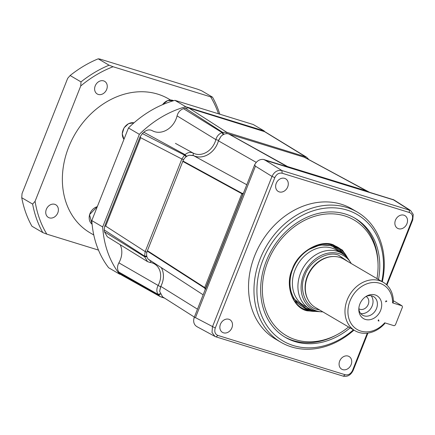 <?xml version="1.0" encoding="UTF-8"?>
<svg xmlns="http://www.w3.org/2000/svg" width="435" height="435" viewBox="0 0 435 435"><rect width="100%" height="100%" fill="white"/><g stroke="black" fill="none" stroke-linecap="round" stroke-linejoin="round"><path stroke-width="0.65" d="M318.741 311.629L307.148 310.824C292.706 307.964 284.588 285.229 292.287 269.2C297.578 252.43 319.964 239.109 333.281 244.818L342.454 250.13L349 260.038M294.625 301.102L306.376 309.388L313.173 310.465M345.27 255.742L339.295 248.847L331.878 244.976L328.039 244.127M307.643 249.951L320.155 244.932L331.617 245.639L343.579 254.388M311.161 309.649L306.637 308.73L293.891 298.807L290.417 290.178L289.753 280.45M170.525 100.023L168.66 98.924A77.626 62.961 120.4 0 0 157.785 94.145A77.626 62.961 120.4 0 0 68.676 147.139A77.626 62.961 120.4 0 0 90.105 232.839L93.781 234.998M54.75 204.319A7.33 5.949 120.4 0 0 46.616 208.697A7.33 5.949 120.4 0 0 48.361 217.418A7.33 5.949 120.4 0 0 49.383 217.87A7.33 5.949 120.4 0 0 57.523 213.493A7.33 5.949 120.4 0 0 55.778 204.771A7.33 5.949 120.4 0 0 54.75 204.319M103.622 80.883A7.33 5.949 120.4 0 0 95.488 85.255A7.33 5.949 120.4 0 0 97.233 93.982A7.33 5.949 120.4 0 0 98.261 94.433A7.33 5.949 120.4 0 0 106.396 90.056A7.33 5.949 120.4 0 0 104.65 81.334A7.33 5.949 120.4 0 0 103.622 80.883M120.142 244.687A18.672 15.143 -59.6 0 1 118.875 262.838C117.113 266.209 117.086 269.27 118.782 272.022A103.503 83.944 120.4 0 0 119.755 273.387L121.631 275.061L160.368 296.703L158.373 294.865L119.755 273.387M188.507 107.956L264.545 131.642L188.507 107.956L185.19 108.119A103.503 83.944 120.4 0 0 183.467 108.652C180.21 109.848 178.078 112.257 177.061 115.873A18.672 15.143 -59.6 0 1 176.093 118.972A18.672 15.143 -59.6 0 1 152.364 130.745M104.71 226.26L139.988 137.112L140.162 136.71L140.684 137.726L105.689 226.124L104.71 226.26L104.237 229.925A103.503 83.944 120.4 0 0 104.411 231.763L107.32 236.754L147.503 261.609L149.901 262.43A17.286 14.018 -59.6 0 1 152.06 262.881A17.286 14.018 -59.6 0 1 154.773 264.121A17.286 14.018 -59.6 0 1 158.117 285.447L118.875 262.838M177.061 115.873L215.858 139.602L218.539 140.391A19.292 15.649 -59.6 0 1 195.484 156.372A19.292 15.649 -59.6 0 1 193.238 155.442L189.279 155.23C186.408 156.029 184.282 157.948 182.901 160.983L243.04 194.021L242.105 193.347L243.214 193.336L243.54 192.89M223.15 134.681L222.095 132.588C218.952 133.801 216.875 136.139 215.858 139.602A17.286 14.018 -59.6 0 1 195.201 153.919A17.286 14.018 -59.6 0 1 193.194 153.087L175.446 143.376M197.485 309.182L160.814 286.399A19.319 15.671 120.4 0 0 161.477 267.982M342.726 369.63A7.33 5.949 -59.6 0 1 341.698 369.179A7.33 5.949 -59.6 0 1 339.952 360.457A7.33 5.949 -59.6 0 1 348.092 356.08A7.33 5.949 -59.6 0 1 349.115 356.531A7.33 5.949 -59.6 0 1 350.86 365.259A7.33 5.949 -59.6 0 1 342.726 369.63M223.492 332.813A7.33 5.949 -59.6 0 1 222.464 332.362A7.33 5.949 -59.6 0 1 220.719 323.64A7.33 5.949 -59.6 0 1 228.853 319.263A7.33 5.949 -59.6 0 1 229.881 319.714A7.33 5.949 -59.6 0 1 231.627 328.441A7.33 5.949 -59.6 0 1 223.492 332.813M279.281 191.906A7.33 5.949 -59.6 0 1 278.253 191.454A7.33 5.949 -59.6 0 1 276.508 182.727A7.33 5.949 -59.6 0 1 284.648 178.355A7.33 5.949 -59.6 0 1 285.675 178.807A7.33 5.949 -59.6 0 1 287.421 187.528A7.33 5.949 -59.6 0 1 279.281 191.906M398.514 228.723A7.33 5.949 -59.6 0 1 397.487 228.272A7.33 5.949 -59.6 0 1 395.741 219.544A7.33 5.949 -59.6 0 1 403.881 215.173A7.33 5.949 -59.6 0 1 404.909 215.624A7.33 5.949 -59.6 0 1 406.654 224.346A7.33 5.949 -59.6 0 1 398.514 228.723M353.965 330.116A75.472 61.21 -59.6 0 1 291.51 346.929A75.472 61.21 -59.6 0 1 280.939 342.28L275.502 339.088A75.472 61.21 -59.6 0 1 257.525 249.288A75.472 61.21 -59.6 0 1 341.301 204.243A75.472 61.21 -59.6 0 1 351.871 208.898L357.309 212.084A75.472 61.21 -59.6 0 1 382.327 281.76M280.939 342.28A75.472 61.21 -59.6 0 1 262.968 252.479A75.472 61.21 -59.6 0 1 346.738 207.435A75.472 61.21 -59.6 0 1 357.309 212.084M353.421 329.801A73.314 59.464 -59.6 0 1 293.386 345.575A73.314 59.464 -59.6 0 1 262.881 260.119A73.314 59.464 -59.6 0 1 347.038 210.067A73.314 59.464 -59.6 0 1 381.789 281.44M378.504 279.515A69.002 55.963 120.4 0 0 355.123 218.305A69.002 55.963 120.4 0 0 345.461 214.053A69.002 55.963 120.4 0 0 268.868 255.231A69.002 55.963 120.4 0 0 285.3 337.337A69.002 55.963 120.4 0 0 294.963 341.589A69.002 55.963 120.4 0 0 350.142 327.876M284.436 336.82A69.002 55.963 120.4 0 0 293.223 340.567A69.002 55.963 120.4 0 0 336.19 335.135L337.424 334.477A67.012 54.348 -59.6 0 1 295.697 339.751A67.012 54.348 -59.6 0 1 267.813 261.642A67.012 54.348 -59.6 0 1 344.732 215.896A67.012 54.348 -59.6 0 1 378.058 265.192A67.012 54.348 -59.6 0 1 376.976 278.617M348.609 326.979A67.012 54.348 -59.6 0 1 337.424 334.477M378.058 265.192L378.037 263.8A69.002 55.963 120.4 0 0 354.248 217.804M309.399 308.725L303.88 305.49A32.13 26.056 -59.6 0 1 296.224 267.259A32.13 26.056 -59.6 0 1 331.889 248.08A32.13 26.056 -59.6 0 1 336.391 250.06L341.91 253.3A32.13 26.056 120.4 0 0 337.408 251.321A32.13 26.056 120.4 0 0 300.531 273.256A32.13 26.056 120.4 0 0 309.399 308.725A32.13 26.056 120.4 0 0 313.896 310.704A32.13 26.056 120.4 0 0 318.909 311.639L321.329 311.813A30.972 25.121 -59.6 0 1 303.608 274.811A30.972 25.121 -59.6 0 1 326.141 253.589A30.972 25.121 -59.6 0 1 350.431 262.207A30.972 25.121 -59.6 0 1 351.23 263.518M128.466 127.955L139.347 134.339A103.503 83.944 -59.6 0 1 185.783 106.722L264.154 130.919L253.273 124.535L174.908 100.338A103.503 83.944 120.4 0 0 128.466 127.955L91.796 220.572A103.503 83.944 120.4 0 0 108.63 267.732L119.511 274.115A103.503 83.944 -59.6 0 1 102.676 226.956L91.796 220.572M98.479 250.092L46.806 234.133A109.968 89.191 -59.6 0 1 35.083 201.285L80.736 85.978A109.968 89.191 -59.6 0 1 113.084 66.74L210.654 96.869A109.968 89.191 -59.6 0 1 218.473 113.791M139.347 134.339L102.676 226.956M185.783 106.722L174.908 100.338M264.154 130.919A103.503 83.944 -59.6 0 1 264.594 131.495M119.511 274.115L120.838 274.523M35.083 201.285L32.63 204.091L21.75 197.713A112.127 90.942 120.4 0 0 31.924 226.216L42.804 232.594L46.806 234.133M219.816 114.204A112.127 90.942 120.4 0 0 212.476 97.13L210.654 96.869M113.084 66.74L109.082 65.201L98.201 58.823L100.028 59.084L197.593 89.208L201.601 90.746L212.476 97.13M109.082 65.201A112.127 90.942 120.4 0 0 81.008 81.9L80.736 85.978M21.75 197.713L22.027 193.629L67.681 78.322L70.133 75.516L81.008 81.9M32.63 204.091A112.127 90.942 120.4 0 0 42.804 232.594M98.201 58.823A112.127 90.942 120.4 0 0 70.133 75.516M152.207 130.658C149.439 129.293 146.644 129.815 143.822 132.229A103.503 83.944 120.4 0 0 142.386 133.572L140.162 136.71M189.747 108.549L226.76 132.294L306.387 157.068L264.284 131.354M164.615 298.149L160.368 296.703M161.439 267.955A19.292 15.649 -59.6 0 1 160.569 286.806L159.645 291.298L162.549 296.833L194.353 317.088M118.782 272.022L158.041 294.375C156.437 291.711 156.464 288.737 158.117 285.447L160.569 286.806M105.689 226.124L145.198 251.577L181.852 159.009L140.684 137.726M143.822 132.229L185.033 154.637C187.757 152.348 190.481 151.831 193.194 153.087L193.238 155.442M305.196 157.562L305.087 156.48L264.545 131.642M150.445 260.902L148.156 259.102L203.167 294.821M160.814 286.399L159.645 291.298M147.503 261.609L144.605 256.737L104.411 231.763M160.341 294.277L158.373 294.865A103.503 83.944 -59.6 0 1 158.041 294.375L160.124 293.761M183.543 159.71L181.852 159.009L184.516 155.099L142.386 133.572M104.237 229.925L144.534 256.09L145.198 251.577L146.867 252.267M217.609 168.807L193.57 155.638L189.279 155.23M193.57 155.638A19.319 15.671 120.4 0 0 218.441 140.842L256.253 162.38M218.539 140.391L220.985 136.373L218.441 140.842M185.19 108.119L222.704 132.387A103.503 83.944 -59.6 0 0 222.095 132.588L183.467 108.652M186.147 156.758L184.516 155.099A103.503 83.944 -59.6 0 1 185.033 154.637L186.707 156.361M306.387 157.068L308.159 158.775A103.503 83.944 -59.6 0 1 308.491 159.264L308.48 159.313M223.699 134.393L222.704 132.387L226.76 132.294L226.896 133.637M146.921 256.737L144.605 256.737A103.503 83.944 -59.6 0 1 144.534 256.09L146.764 256.101M205.287 289.297L204.619 288.024L205.635 288.481L147.226 251.093C146.165 254.214 146.475 256.884 148.156 259.102M147.329 250.962L205.717 288.416L243.355 193.357M243.051 194.124L182.841 161.265L147.378 250.843M287.649 166.899L228.522 133.849C225.841 133.235 223.334 134.072 220.985 136.373M228.864 133.958L287.53 166.545L366.95 191.068L304.424 157.285L228.723 133.98M369.255 192.15L304.62 157.416M182.901 160.983L242.105 193.347M204.619 288.024L147.226 251.093M147.383 250.685L204.7 287.568L241.86 193.706L182.738 161.39M304.766 157.394L367.379 191.226M205.635 288.481L194.037 317.893C193.053 322.09 194.113 325.059 197.218 326.81M204.7 287.568L205.679 288.361M241.86 193.706L242.986 194.135M367.934 333.085L353.204 370.294C350.904 375.013 347.603 376.976 343.302 376.177L216.032 336.88L214.993 336.445L212.014 332.498L212.443 326.826L271.995 176.42C274.316 171.711 277.612 169.748 281.891 170.531L410.548 210.469L393.827 199.839L263.485 159.433C259.825 159.096 256.895 160.836 254.709 164.658L205.45 289.395M287.704 166.871L228.549 133.866M287.53 166.545L288.329 167.154M368.162 191.802L304.451 157.296M386.481 284.669L412.097 219.979C413.217 216.298 412.331 213.819 409.438 212.53L282.163 173.233C278.987 172.646 276.546 174.098 274.828 177.594L215.276 328.006C214.15 331.682 215.037 334.167 217.935 335.456L345.205 374.752C348.381 375.34 350.827 373.888 352.546 370.392L367.281 333.172M194.075 317.778L195.473 317.642L255.437 166.186L254.66 164.767M243.1 194.113L182.917 161.216M147.405 250.919L205.717 288.416M263.594 159.455L265.339 160.297L393.496 199.872L393.066 199.437M410.548 210.469L413.25 214.433L412.755 219.882L386.933 285.094M319.671 310.003L317.099 309.388C305.239 307.039 298.579 288.367 304.897 275.208C309.241 261.435 327.626 250.5 338.56 255.187L348.038 261.647M375.111 294.925A13.262 10.755 120.4 0 0 366.857 295.969A13.262 10.755 120.4 0 0 358.81 309.676A13.262 10.755 120.4 0 0 365.405 319.431A13.262 10.755 120.4 0 0 380.63 310.378A13.262 10.755 120.4 0 0 375.111 294.925M358.831 308.758A10.783 8.743 120.4 0 0 362.638 315.206A10.783 8.743 120.4 0 0 364.149 315.87A10.783 8.743 120.4 0 0 376.117 309.437A10.783 8.743 120.4 0 0 373.545 296.605A10.783 8.743 120.4 0 0 372.039 295.941A10.783 8.743 120.4 0 0 366.058 296.431M358.831 308.714A7.118 5.769 120.4 0 0 359.065 308.861A7.118 5.769 120.4 0 0 360.06 309.301A7.118 5.769 120.4 0 0 367.961 305.055A7.118 5.769 120.4 0 0 366.265 296.583A7.118 5.769 120.4 0 0 366.025 296.452M322.862 311.873A30.972 25.121 -59.6 0 1 321.329 311.813M350.431 262.207L349.098 260.179A32.13 26.056 120.4 0 0 341.91 253.3M383.355 282.358L343.704 259.102A28.03 22.734 120.4 0 0 339.778 257.379A28.03 22.734 120.4 0 0 333.705 256.509A28.03 22.734 120.4 0 0 309.91 271.777A28.03 22.734 120.4 0 0 308.192 299.998A28.03 22.734 120.4 0 0 315.342 307.463L354.987 330.72A28.03 22.734 -59.6 0 1 348.315 297.361A28.03 22.734 -59.6 0 1 379.429 280.635A28.03 22.734 -59.6 0 1 383.355 282.358A28.03 22.734 -59.6 0 1 393.376 301.814L393.017 302.858L392.598 302.896L402.027 305.805L402.478 307.061L395.377 324.999L394.137 325.733L384.709 322.824A25.877 20.989 -59.6 0 1 360.794 331.089A25.877 20.989 -59.6 0 1 350.023 300.928A25.877 20.989 -59.6 0 1 379.728 283.267A25.877 20.989 -59.6 0 1 392.598 302.896M384.768 323.553A28.03 22.734 -59.6 0 1 358.913 332.449A28.03 22.734 -59.6 0 1 354.987 330.72M386.851 301.118L386.008 300.857L385.617 301.857L386.851 301.118M378.961 321.046L378.515 319.79L378.118 320.785L378.961 321.046L378.194 320.595M360.691 313.532A10.783 8.743 120.4 0 0 371.272 307.773A10.783 8.743 120.4 0 0 371.137 295.724M393.36 300.721L402.027 305.805M97.299 206.668A10.092 8.183 120.4 0 0 97.135 206.717A10.092 8.183 120.4 0 0 89.991 213.574A10.092 8.183 120.4 0 0 92.095 224.259L89.523 214.662L97.326 206.614M134.002 122.811A10.092 8.183 120.4 0 0 124.111 127.923A10.092 8.183 120.4 0 0 123.877 139.173A10.092 8.183 120.4 0 0 123.975 139.303L122.235 133.801L124.035 127.857L128.553 123.638L134.013 122.8M162.407 104.737L167.703 100.534L173.636 100.697A10.092 8.183 120.4 0 0 172.766 100.36A10.092 8.183 120.4 0 0 162.581 104.661M316.424 311.324A35.278 28.618 -59.6 0 1 307.088 310.302A35.278 28.618 -59.6 0 1 302.146 308.127C289.759 301.324 285.795 282.141 293.701 266.416C301.096 250.283 319.317 240.463 332.938 245.101L337.848 247.259A35.278 28.618 -59.6 0 1 347.608 258.167M301.819 307.931A35.278 28.618 120.4 0 0 306.436 309.916A35.278 28.618 120.4 0 0 314.902 310.992M346.575 257.003A35.278 28.618 120.4 0 0 337.517 247.075M342.878 253.904A33.816 27.427 120.4 0 0 331.568 245.976A33.816 27.427 120.4 0 0 292.755 269.058A33.816 27.427 120.4 0 0 306.822 308.475A33.816 27.427 120.4 0 0 310.4 309.274M149.901 262.43L151.135 261.343M161.477 297.181L162.233 296.616M308.083 159.101L308.159 158.775M243.214 193.336L242.975 193.945M205.304 289.085L205.543 288.476M205.619 288.285L242.899 194.135M288.383 167.083L368.053 191.683M215.276 328.006L195.473 317.642M255.437 166.186L271.995 176.42L274.828 177.594M282.163 173.233L281.891 170.531L265.339 160.297M393.496 199.872L409.166 209.828L409.438 212.53M345.205 374.752L343.302 376.177M353.204 370.294L352.546 370.392M412.097 219.979L412.755 219.882M216.032 336.88L217.935 335.456M332.905 245.09A35.278 28.618 -59.6 0 1 337.848 247.259M333.705 256.509L333.09 256.514A27.682 22.451 120.4 0 0 309.595 271.592A27.682 22.451 120.4 0 0 307.898 299.459L308.192 299.998M246.759 184.723L216.755 168.34M214.993 336.445L196.886 326.642M369.01 192.036L287.769 166.953"/></g></svg>
